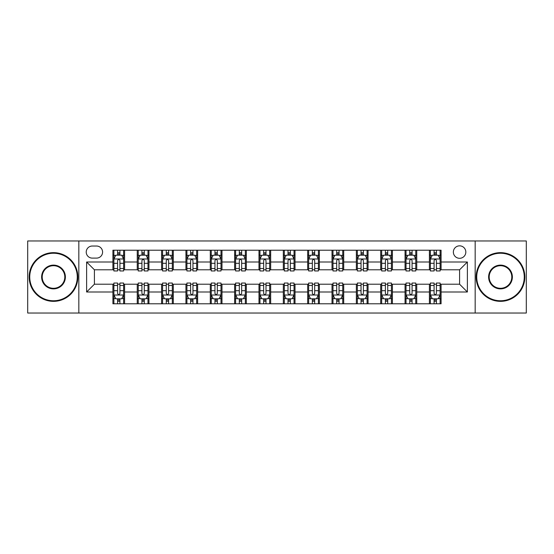 <?xml version="1.0" encoding="UTF-8"?>
<svg xmlns="http://www.w3.org/2000/svg" width="554" height="554" viewBox="0 0 554 554"><rect width="100%" height="100%" fill="white"/><g stroke="black" fill="none" stroke-linecap="round" stroke-linejoin="round"><path stroke-width="0.83" d="M459.591 245.838A6.232 6.232 0 0 0 453.359 252.07A6.232 6.232 0 0 0 459.591 258.303A6.232 6.232 0 0 0 465.824 252.07A6.232 6.232 0 0 0 459.591 245.838M475.173 313.031L526.3 313.031L526.3 240.969L475.173 240.969L475.173 313.031L78.827 313.031L78.827 240.969L27.7 240.969L27.7 313.031L78.827 313.031M92.262 258.109L96.548 258.109A6.039 6.039 0 0 0 102.587 252.07A6.039 6.039 0 0 0 96.548 246.031L92.262 246.031A6.039 6.039 0 0 0 86.23 252.07A6.039 6.039 0 0 0 92.262 258.109M475.173 240.969L78.827 240.969M112.912 292L86.618 292L86.618 262L112.912 262L112.912 269.791L94.409 269.791L94.409 284.209L112.912 284.209L112.912 303.779L441.088 303.779L441.088 284.209L459.591 284.209L459.591 269.791L441.088 269.791L441.088 262L467.382 262L467.382 292L441.088 292M441.088 262L441.088 250.221L112.912 250.221L112.912 262M429.405 250.221L429.405 269.791L430.375 269.791M434.08 269.791L436.414 269.791M440.118 269.791L441.088 269.791M429.405 269.791L415.77 269.791M405.057 250.221L405.057 269.791L406.034 269.791M409.731 269.791L412.072 269.791M405.057 269.791L391.422 269.791M380.716 250.221L380.716 269.791L381.685 269.791M385.39 269.791L387.724 269.791M380.716 269.791L367.08 269.791M356.367 250.221L356.367 269.791L357.344 269.791M361.042 269.791L363.376 269.791M356.367 269.791L342.732 269.791M332.019 250.221L332.019 269.791L332.996 269.791M336.693 269.791L339.034 269.791M332.019 269.791L318.391 269.791M307.678 250.221L307.678 269.791L308.647 269.791M312.352 269.791L314.686 269.791M307.678 269.791L294.042 269.791M283.329 250.221L283.329 269.791L284.306 269.791M288.004 269.791L290.344 269.791M283.329 269.791L269.694 269.791M258.981 250.221L258.981 269.791L259.958 269.791M263.656 269.791L265.996 269.791M258.981 269.791L245.353 269.791M234.64 250.221L234.64 269.791L235.609 269.791M239.314 269.791L241.648 269.791M234.64 269.791L221.004 269.791M210.291 250.221L210.291 269.791L211.268 269.791M214.966 269.791L217.306 269.791M210.291 269.791L196.656 269.791M185.95 250.221L185.95 269.791L186.92 269.791M190.624 269.791L192.958 269.791M185.95 269.791L172.315 269.791M161.602 250.221L161.602 269.791L162.578 269.791M166.276 269.791L168.61 269.791M161.602 269.791L147.966 269.791M137.254 250.221L137.254 269.791L138.23 269.791M141.928 269.791L144.269 269.791M137.254 269.791L123.625 269.791M112.912 269.791L113.882 269.791M117.587 269.791L119.92 269.791M112.912 284.209L113.882 284.209M117.587 284.209L119.92 284.209M123.625 284.209L124.595 284.209L124.595 303.779M138.23 284.209L124.595 284.209M141.928 284.209L144.269 284.209M147.966 284.209L148.943 284.209L148.943 303.779M162.578 284.209L148.943 284.209M166.276 284.209L168.61 284.209M172.315 284.209L173.284 284.209L173.284 303.779M186.92 284.209L173.284 284.209M190.624 284.209L192.958 284.209M196.656 284.209L197.633 284.209L197.633 303.779M211.268 284.209L197.633 284.209M214.966 284.209L217.306 284.209M221.004 284.209L221.981 284.209L221.981 303.779M235.609 284.209L221.981 284.209M239.314 284.209L241.648 284.209M245.353 284.209L246.322 284.209L246.322 303.779M259.958 284.209L246.322 284.209M263.656 284.209L265.996 284.209M269.694 284.209L270.671 284.209L270.671 303.779M284.306 284.209L270.671 284.209M288.004 284.209L290.344 284.209M294.042 284.209L295.019 284.209L295.019 303.779M308.647 284.209L295.019 284.209M312.352 284.209L314.686 284.209M318.391 284.209L319.36 284.209L319.36 303.779M332.996 284.209L319.36 284.209M336.693 284.209L339.034 284.209M342.732 284.209L343.709 284.209L343.709 303.779M357.344 284.209L343.709 284.209M361.042 284.209L363.376 284.209M367.08 284.209L368.05 284.209L368.05 303.779M381.685 284.209L368.05 284.209M385.39 284.209L387.724 284.209M391.422 284.209L392.398 284.209L392.398 303.779M406.034 284.209L392.398 284.209M409.731 284.209L412.072 284.209M415.77 284.209L416.746 284.209L416.746 303.779M430.375 284.209L416.746 284.209M434.08 284.209L436.414 284.209M440.118 284.209L441.088 284.209M124.595 250.221L124.595 269.791M112.912 255.089L113.882 255.089M117.587 255.089L119.92 255.089M123.625 255.089L124.595 255.089M112.912 298.911L113.882 298.911M117.587 298.911L119.92 298.911M123.625 298.911L124.595 298.911M137.254 284.209L137.254 303.779M148.943 250.221L148.943 269.791M137.254 255.089L138.23 255.089M141.928 255.089L144.269 255.089M147.966 255.089L148.943 255.089M137.254 298.911L138.23 298.911M141.928 298.911L144.269 298.911M147.966 298.911L148.943 298.911M161.602 284.209L161.602 303.779M161.602 298.911L162.578 298.911M166.276 298.911L168.61 298.911M172.315 298.911L173.284 298.911M173.284 250.221L173.284 269.791M161.602 255.089L162.578 255.089M166.276 255.089L168.61 255.089M172.315 255.089L173.284 255.089M185.95 284.209L185.95 303.779M185.95 298.911L186.92 298.911M190.624 298.911L192.958 298.911M196.656 298.911L197.633 298.911M197.633 250.221L197.633 269.791M185.95 255.089L186.92 255.089M190.624 255.089L192.958 255.089M196.656 255.089L197.633 255.089M210.291 284.209L210.291 303.779M210.291 298.911L211.268 298.911M214.966 298.911L217.306 298.911M221.004 298.911L221.981 298.911M221.981 250.221L221.981 269.791M210.291 255.089L211.268 255.089M214.966 255.089L217.306 255.089M221.004 255.089L221.981 255.089M234.64 284.209L234.64 303.779M234.64 298.911L235.609 298.911M239.314 298.911L241.648 298.911M245.353 298.911L246.322 298.911M246.322 250.221L246.322 269.791M234.64 255.089L235.609 255.089M239.314 255.089L241.648 255.089M245.353 255.089L246.322 255.089M258.981 284.209L258.981 303.779M258.981 298.911L259.958 298.911M263.656 298.911L265.996 298.911M269.694 298.911L270.671 298.911M270.671 250.221L270.671 269.791M258.981 255.089L259.958 255.089M263.656 255.089L265.996 255.089M269.694 255.089L270.671 255.089M283.329 284.209L283.329 303.779M283.329 298.911L284.306 298.911M288.004 298.911L290.344 298.911M294.042 298.911L295.019 298.911M295.019 250.221L295.019 269.791M283.329 255.089L284.306 255.089M288.004 255.089L290.344 255.089M294.042 255.089L295.019 255.089M307.678 284.209L307.678 303.779M307.678 298.911L308.647 298.911M312.352 298.911L314.686 298.911M318.391 298.911L319.36 298.911M319.36 250.221L319.36 269.791M307.678 255.089L308.647 255.089M312.352 255.089L314.686 255.089M318.391 255.089L319.36 255.089M332.019 284.209L332.019 303.779M332.019 298.911L332.996 298.911M336.693 298.911L339.034 298.911M342.732 298.911L343.709 298.911M343.709 250.221L343.709 269.791M332.019 255.089L332.996 255.089M336.693 255.089L339.034 255.089M342.732 255.089L343.709 255.089M356.367 284.209L356.367 303.779M356.367 298.911L357.344 298.911M361.042 298.911L363.376 298.911M367.08 298.911L368.05 298.911M368.05 250.221L368.05 269.791M356.367 255.089L357.344 255.089M361.042 255.089L363.376 255.089M367.08 255.089L368.05 255.089M380.716 284.209L380.716 303.779M380.716 298.911L381.685 298.911M385.39 298.911L387.724 298.911M391.422 298.911L392.398 298.911M392.398 250.221L392.398 269.791M380.716 255.089L381.685 255.089M385.39 255.089L387.724 255.089M391.422 255.089L392.398 255.089M405.057 284.209L405.057 303.779M405.057 298.911L406.034 298.911M409.731 298.911L412.072 298.911M415.77 298.911L416.746 298.911M416.746 250.221L416.746 269.791M405.057 255.089L406.034 255.089M409.731 255.089L412.072 255.089M415.77 255.089L416.746 255.089M429.405 284.209L429.405 303.779M429.405 298.911L430.375 298.911M434.08 298.911L436.414 298.911M440.118 298.911L441.088 298.911M429.405 255.089L430.375 255.089M434.08 255.089L436.414 255.089M440.118 255.089L441.088 255.089M94.409 269.791L86.618 262M94.409 284.209L86.618 292M467.382 262L459.591 269.791M467.382 292L459.591 284.209M119.92 252.749L117.587 252.749M123.625 268.524L119.92 268.524L119.92 270.961L123.625 270.961L123.625 259.078L121.672 255.186L115.834 255.186L113.882 259.078L113.882 270.961L117.587 270.961L117.587 268.524L113.882 268.524M113.882 259.078L113.882 250.221M123.625 259.078L123.625 250.221M117.587 255.186L117.587 250.221M119.92 250.221L119.92 255.186M119.92 268.524L119.92 260.539C119.145 259.043 118.362 259.043 117.587 260.539L117.587 268.524M117.587 301.251L119.92 301.251M113.882 285.476L117.587 285.476L117.587 283.039L113.882 283.039L113.882 294.915L115.834 298.814L121.672 298.814L123.625 294.915L123.625 283.039L119.92 283.039L119.92 285.476L123.625 285.476M123.625 294.915L123.625 303.779M113.882 294.922L113.882 303.779M119.92 298.814L119.92 303.779M117.587 303.779L117.587 298.814M117.587 285.476L117.587 293.461C118.362 294.957 119.145 294.957 119.92 293.461L119.92 285.476M144.269 252.749L141.928 252.749M147.966 268.524L144.269 268.524L144.269 270.961L147.966 270.961L147.966 259.078L146.021 255.186L140.176 255.186L138.23 259.078L138.23 270.961L141.928 270.961L141.928 268.524L138.23 268.524M138.23 259.078L138.23 250.221M147.966 259.078L147.966 250.221M141.928 255.186L141.928 250.221M144.269 250.221L144.269 255.186M144.269 268.524L144.269 260.539C143.486 259.043 142.71 259.043 141.928 260.539L141.928 268.524M168.61 252.749L166.276 252.749M172.315 268.524L168.61 268.524L168.61 270.961L172.315 270.961L172.315 259.078L170.369 255.186L164.524 255.186L162.578 259.078L162.578 270.961L166.276 270.961L166.276 268.524L162.578 268.524M162.578 259.078L162.578 250.221M172.315 259.078L172.315 250.221M166.276 255.186L166.276 250.221M168.61 250.221L168.61 255.186M168.61 268.524L168.61 260.539C167.834 259.043 167.059 259.043 166.276 260.539L166.276 268.524M192.958 252.749L190.624 252.749M196.656 268.524L192.958 268.524L192.958 270.961L196.656 270.961L196.656 259.078L194.71 255.186L188.866 255.186L186.92 259.078L186.92 270.961L190.624 270.961L190.624 268.524L186.92 268.524M186.92 259.078L186.92 250.221M196.656 259.078L196.656 250.221M190.624 255.186L190.624 250.221M192.958 250.221L192.958 255.186M192.958 268.524L192.958 260.539C192.183 259.043 191.4 259.043 190.624 260.539L190.624 268.524M141.928 301.251L144.269 301.251M138.23 285.476L141.928 285.476L141.928 283.039L138.23 283.039L138.23 294.915L140.176 298.814L146.021 298.814L147.966 294.915L147.966 283.039L144.269 283.039L144.269 285.476L147.966 285.476M147.966 294.915L147.966 303.779M138.23 294.922L138.23 303.779M144.269 298.814L144.269 303.779M141.928 303.779L141.928 298.814M141.928 285.476L141.928 293.461C142.71 294.957 143.486 294.957 144.269 293.461L144.269 285.476M166.276 301.251L168.61 301.251M162.578 285.476L166.276 285.476L166.276 283.039L162.578 283.039L162.578 294.915L164.524 298.814L170.369 298.814L172.315 294.915L172.315 283.039L168.61 283.039L168.61 285.476L172.315 285.476M172.315 294.915L172.315 303.779M162.578 294.922L162.578 303.779M168.61 298.814L168.61 303.779M166.276 303.779L166.276 298.814M166.276 285.476L166.276 293.461C167.052 294.957 167.834 294.957 168.61 293.461L168.61 285.476M190.624 301.251L192.958 301.251M186.92 285.476L190.624 285.476L190.624 283.039L186.92 283.039L186.92 294.915L188.866 298.814L194.71 298.814L196.656 294.915L196.656 283.039L192.958 283.039L192.958 285.476L196.656 285.476M196.656 294.915L196.656 303.779M186.92 294.922L186.92 303.779M192.958 298.814L192.958 303.779M190.624 303.779L190.624 298.814M190.624 285.476L190.624 293.461C191.4 294.957 192.176 294.957 192.958 293.461L192.958 285.476M217.306 252.749L214.966 252.749M221.004 268.524L217.306 268.524L217.306 270.961L221.004 270.961L221.004 259.078L219.059 255.186L213.214 255.186L211.268 259.078L211.268 270.961L214.966 270.961L214.966 268.524L211.268 268.524M211.268 259.078L211.268 250.221M221.004 259.078L221.004 250.221M214.966 255.186L214.966 250.221M217.306 250.221L217.306 255.186M217.306 268.524L217.306 260.539C216.524 259.043 215.748 259.043 214.966 260.539L214.966 268.524M214.966 301.251L217.306 301.251M211.268 285.476L214.966 285.476L214.966 283.039L211.268 283.039L211.268 294.915L213.214 298.814L219.059 298.814L221.004 294.915L221.004 283.039L217.306 283.039L217.306 285.476L221.004 285.476M221.004 294.915L221.004 303.779M211.268 294.922L211.268 303.779M217.306 298.814L217.306 303.779M214.966 303.779L214.966 298.814M214.966 285.476L214.966 293.461C215.748 294.957 216.524 294.957 217.306 293.461L217.306 285.476M53.509 253.24A23.76 23.76 0 0 0 29.743 277A23.76 23.76 0 0 0 53.509 300.76A23.76 23.76 0 0 0 77.269 277A23.76 23.76 0 0 0 53.509 253.24M53.509 301.348A24.348 24.348 0 0 1 29.161 277A24.348 24.348 0 0 1 53.509 252.652A24.348 24.348 0 0 1 77.851 277A24.348 24.348 0 0 1 53.509 301.348M53.509 265.117A11.883 11.883 0 0 1 65.386 277A11.883 11.883 0 0 1 53.509 288.883A11.883 11.883 0 0 1 41.626 277A11.883 11.883 0 0 1 53.509 265.117M53.509 288.295A11.295 11.295 0 0 0 64.804 277A11.295 11.295 0 0 0 53.509 265.705A11.295 11.295 0 0 0 42.208 277A11.295 11.295 0 0 0 53.509 288.295M500.491 253.24A23.76 23.76 0 0 0 476.731 277A23.76 23.76 0 0 0 500.491 300.76A23.76 23.76 0 0 0 524.257 277A23.76 23.76 0 0 0 500.491 253.24M500.491 301.348A24.348 24.348 0 0 1 476.149 277A24.348 24.348 0 0 1 500.491 252.652A24.348 24.348 0 0 1 524.839 277A24.348 24.348 0 0 1 500.491 301.348M500.491 265.117A11.883 11.883 0 0 1 512.374 277A11.883 11.883 0 0 1 500.491 288.883A11.883 11.883 0 0 1 488.614 277A11.883 11.883 0 0 1 500.491 265.117M500.491 288.295A11.295 11.295 0 0 0 511.792 277A11.295 11.295 0 0 0 500.491 265.705A11.295 11.295 0 0 0 489.196 277A11.295 11.295 0 0 0 500.491 288.295M241.648 252.749L239.314 252.749M245.353 268.524L241.648 268.524L241.648 270.961L245.353 270.961L245.353 259.078L243.4 255.186L237.562 255.186L235.609 259.078L235.609 270.961L239.314 270.961L239.314 268.524L235.609 268.524M235.609 259.078L235.609 250.221M245.353 259.078L245.353 250.221M239.314 255.186L239.314 250.221M241.648 250.221L241.648 255.186M241.648 268.524L241.648 260.539C240.872 259.043 240.09 259.043 239.314 260.539L239.314 268.524M265.996 252.749L263.656 252.749M269.694 268.524L265.996 268.524L265.996 270.961L269.694 270.961L269.694 259.078L267.748 255.186L261.904 255.186L259.958 259.078L259.958 270.961L263.656 270.961L263.656 268.524L259.958 268.524M259.958 259.078L259.958 250.221M269.694 259.078L269.694 250.221M263.656 255.186L263.656 250.221M265.996 250.221L265.996 255.186M265.996 268.524L265.996 260.539C265.221 259.043 264.438 259.043 263.656 260.539L263.656 268.524M290.344 252.749L288.004 252.749M294.042 268.524L290.344 268.524L290.344 270.961L294.042 270.961L294.042 259.078L292.096 255.186L286.252 255.186L284.306 259.078L284.306 270.961L288.004 270.961L288.004 268.524L284.306 268.524M284.306 259.078L284.306 250.221M294.042 259.078L294.042 250.221M288.004 255.186L288.004 250.221M290.344 250.221L290.344 255.186M290.344 268.524L290.344 260.539C289.562 259.043 288.786 259.043 288.004 260.539L288.004 268.524M314.686 252.749L312.352 252.749M318.391 268.524L314.686 268.524L314.686 270.961L318.391 270.961L318.391 259.078L316.438 255.186L310.6 255.186L308.647 259.078L308.647 270.961L312.352 270.961L312.352 268.524L308.647 268.524M308.647 259.078L308.647 250.221M318.391 259.078L318.391 250.221M312.352 255.186L312.352 250.221M314.686 250.221L314.686 255.186M314.686 268.524L314.686 260.539C313.91 259.043 313.128 259.043 312.352 260.539L312.352 268.524M339.034 252.749L336.693 252.749M342.732 268.524L339.034 268.524L339.034 270.961L342.732 270.961L342.732 259.078L340.786 255.186L334.941 255.186L332.996 259.078L332.996 270.961L336.693 270.961L336.693 268.524L332.996 268.524M332.996 259.078L332.996 250.221M342.732 259.078L342.732 250.221M336.693 255.186L336.693 250.221M339.034 250.221L339.034 255.186M339.034 268.524L339.034 260.539C338.252 259.043 337.476 259.043 336.693 260.539L336.693 268.524M239.314 301.251L241.648 301.251M235.609 285.476L239.314 285.476L239.314 283.039L235.609 283.039L235.609 294.915L237.562 298.814L243.4 298.814L245.353 294.915L245.353 283.039L241.648 283.039L241.648 285.476L245.353 285.476M245.353 294.915L245.353 303.779M235.609 294.922L235.609 303.779M241.648 298.814L241.648 303.779M239.314 303.779L239.314 298.814M239.314 285.476L239.314 293.461C240.09 294.957 240.872 294.957 241.648 293.461L241.648 285.476M263.656 301.251L265.996 301.251M259.958 285.476L263.656 285.476L263.656 283.039L259.958 283.039L259.958 294.915L261.904 298.814L267.748 298.814L269.694 294.915L269.694 283.039L265.996 283.039L265.996 285.476L269.694 285.476M269.694 294.915L269.694 303.779M259.958 294.922L259.958 303.779M265.996 298.814L265.996 303.779M263.656 303.779L263.656 298.814M263.656 285.476L263.656 293.461C264.438 294.957 265.214 294.957 265.996 293.461L265.996 285.476M288.004 301.251L290.344 301.251M284.306 285.476L288.004 285.476L288.004 283.039L284.306 283.039L284.306 294.915L286.252 298.814L292.096 298.814L294.042 294.915L294.042 283.039L290.344 283.039L290.344 285.476L294.042 285.476M294.042 294.915L294.042 303.779M284.306 294.922L284.306 303.779M290.344 298.814L290.344 303.779M288.004 303.779L288.004 298.814M288.004 285.476L288.004 293.461C288.779 294.957 289.562 294.957 290.344 293.461L290.344 285.476M312.352 301.251L314.686 301.251M308.647 285.476L312.352 285.476L312.352 283.039L308.647 283.039L308.647 294.915L310.6 298.814L316.438 298.814L318.391 294.915L318.391 283.039L314.686 283.039L314.686 285.476L318.391 285.476M318.391 294.915L318.391 303.779M308.647 294.922L308.647 303.779M314.686 298.814L314.686 303.779M312.352 303.779L312.352 298.814M312.352 285.476L312.352 293.461C313.128 294.957 313.91 294.957 314.686 293.461L314.686 285.476M336.693 301.251L339.034 301.251M332.996 285.476L336.693 285.476L336.693 283.039L332.996 283.039L332.996 294.915L334.941 298.814L340.786 298.814L342.732 294.915L342.732 283.039L339.034 283.039L339.034 285.476L342.732 285.476M342.732 294.915L342.732 303.779M332.996 294.922L332.996 303.779M339.034 298.814L339.034 303.779M336.693 303.779L336.693 298.814M336.693 285.476L336.693 293.461C337.476 294.957 338.252 294.957 339.034 293.461L339.034 285.476M363.376 252.749L361.042 252.749M367.08 268.524L363.376 268.524L363.376 270.961L367.08 270.961L367.08 259.078L365.134 255.186L359.29 255.186L357.344 259.078L357.344 270.961L361.042 270.961L361.042 268.524L357.344 268.524M357.344 259.078L357.344 250.221M367.08 259.078L367.08 250.221M361.042 255.186L361.042 250.221M363.376 250.221L363.376 255.186M363.376 268.524L363.376 260.539C362.6 259.043 361.824 259.043 361.042 260.539L361.042 268.524M361.042 301.251L363.376 301.251M357.344 285.476L361.042 285.476L361.042 283.039L357.344 283.039L357.344 294.915L359.29 298.814L365.134 298.814L367.08 294.915L367.08 283.039L363.376 283.039L363.376 285.476L367.08 285.476M367.08 294.915L367.08 303.779M357.344 294.922L357.344 303.779M363.376 298.814L363.376 303.779M361.042 303.779L361.042 298.814M361.042 285.476L361.042 293.461C361.817 294.957 362.6 294.957 363.376 293.461L363.376 285.476M387.724 252.749L385.39 252.749M391.422 268.524L387.724 268.524L387.724 270.961L391.422 270.961L391.422 259.078L389.476 255.186L383.631 255.186L381.685 259.078L381.685 270.961L385.39 270.961L385.39 268.524L381.685 268.524M381.685 259.078L381.685 250.221M391.422 259.078L391.422 250.221M385.39 255.186L385.39 250.221M387.724 250.221L387.724 255.186M387.724 268.524L387.724 260.539C386.948 259.043 386.166 259.043 385.39 260.539L385.39 268.524M385.39 301.251L387.724 301.251M381.685 285.476L385.39 285.476L385.39 283.039L381.685 283.039L381.685 294.915L383.631 298.814L389.476 298.814L391.422 294.915L391.422 283.039L387.724 283.039L387.724 285.476L391.422 285.476M391.422 294.915L391.422 303.779M381.685 294.922L381.685 303.779M387.724 298.814L387.724 303.779M385.39 303.779L385.39 298.814M385.39 285.476L385.39 293.461C386.166 294.957 386.941 294.957 387.724 293.461L387.724 285.476M412.072 252.749L409.731 252.749M415.77 268.524L412.072 268.524L412.072 270.961L415.77 270.961L415.77 259.078L413.824 255.186L407.979 255.186L406.034 259.078L406.034 270.961L409.731 270.961L409.731 268.524L406.034 268.524M406.034 259.078L406.034 250.221M415.77 259.078L415.77 250.221M409.731 255.186L409.731 250.221M412.072 250.221L412.072 255.186M412.072 268.524L412.072 260.539C411.29 259.043 410.514 259.043 409.731 260.539L409.731 268.524M409.731 301.251L412.072 301.251M406.034 285.476L409.731 285.476L409.731 283.039L406.034 283.039L406.034 294.915L407.979 298.814L413.824 298.814L415.77 294.915L415.77 283.039L412.072 283.039L412.072 285.476L415.77 285.476M415.77 294.915L415.77 303.779M406.034 294.922L406.034 303.779M412.072 298.814L412.072 303.779M409.731 303.779L409.731 298.814M409.731 285.476L409.731 293.461C410.514 294.957 411.29 294.957 412.072 293.461L412.072 285.476M436.414 252.749L434.08 252.749M440.118 268.524L436.414 268.524L436.414 270.961L440.118 270.961L440.118 259.078L438.166 255.186L432.328 255.186L430.375 259.078L430.375 270.961L434.08 270.961L434.08 268.524L430.375 268.524M430.375 259.078L430.375 250.221M440.118 259.078L440.118 250.221M434.08 255.186L434.08 250.221M436.414 250.221L436.414 255.186M436.414 268.524L436.414 260.539C435.638 259.043 434.855 259.043 434.08 260.539L434.08 268.524M434.08 301.251L436.414 301.251M430.375 285.476L434.08 285.476L434.08 283.039L430.375 283.039L430.375 294.915L432.328 298.814L438.166 298.814L440.118 294.915L440.118 283.039L436.414 283.039L436.414 285.476L440.118 285.476M440.118 294.915L440.118 303.779M430.375 294.922L430.375 303.779M436.414 298.814L436.414 303.779M434.08 303.779L434.08 298.814M434.08 285.476L434.08 293.461C434.855 294.957 435.638 294.957 436.414 293.461L436.414 285.476M137.254 292L124.595 292M137.254 262L124.595 262M161.602 262L148.943 262M161.602 292L148.943 292M185.95 262L173.284 262M185.95 292L173.284 292M210.291 262L197.633 262M210.291 292L197.633 292M234.64 262L221.981 262M234.64 292L221.981 292M258.981 262L246.322 262M258.981 292L246.322 292M283.329 262L270.671 262M283.329 292L270.671 292M307.678 262L295.019 262M307.678 292L295.019 292M332.019 262L319.36 262M332.019 292L319.36 292M356.367 262L343.709 262M356.367 292L343.709 292M380.716 262L368.05 262M380.716 292L368.05 292M405.057 262L392.398 262M405.057 292L392.398 292M429.405 262L416.746 262M429.405 292L416.746 292M123.577 258.981L113.93 258.981M113.882 255.422L115.717 255.422M121.79 255.422L123.625 255.422M117.587 263.302L113.882 263.302M123.625 263.302L119.92 263.302M119.92 253.988L117.587 253.988M113.93 295.019L123.577 295.019M123.625 298.578L121.79 298.578M115.717 298.578L113.882 298.578M119.92 290.698L123.625 290.698M113.882 290.698L117.587 290.698M117.587 300.012L119.92 300.012M147.918 258.981L138.278 258.981M138.23 255.422L140.058 255.422M146.138 255.422L147.966 255.422M141.928 263.302L138.23 263.302M147.966 263.302L144.269 263.302M144.269 253.988L141.928 253.988M172.266 258.981L162.627 258.981M162.578 255.422L164.406 255.422M170.48 255.422L172.315 255.422M166.276 263.302L162.578 263.302M172.315 263.302L168.61 263.302M168.61 253.988L166.276 253.988M196.608 258.981L186.968 258.981M186.92 255.422L188.755 255.422M194.828 255.422L196.656 255.422M190.624 263.302L186.92 263.302M196.656 263.302L192.958 263.302M192.958 253.988L190.624 253.988M138.278 295.019L147.918 295.019M147.966 298.578L146.138 298.578M140.058 298.578L138.23 298.578M144.269 290.698L147.966 290.698M138.23 290.698L141.928 290.698M141.928 300.012L144.269 300.012M162.627 295.019L172.266 295.019M172.315 298.578L170.48 298.578M164.406 298.578L162.578 298.578M168.61 290.698L172.315 290.698M162.578 290.698L166.276 290.698M166.276 300.012L168.61 300.012M186.968 295.019L196.608 295.019M196.656 298.578L194.828 298.578M188.755 298.578L186.92 298.578M192.958 290.698L196.656 290.698M186.92 290.698L190.624 290.698M190.624 300.012L192.958 300.012M220.956 258.981L211.316 258.981M211.268 255.422L213.096 255.422M219.176 255.422L221.004 255.422M214.966 263.302L211.268 263.302M221.004 263.302L217.306 263.302M217.306 253.988L214.966 253.988M211.316 295.019L220.956 295.019M221.004 298.578L219.176 298.578M213.096 298.578L211.268 298.578M217.306 290.698L221.004 290.698M211.268 290.698L214.966 290.698M214.966 300.012L217.306 300.012M245.304 258.981L235.658 258.981M235.609 255.422L237.444 255.422M243.518 255.422L245.353 255.422M239.314 263.302L235.609 263.302M245.353 263.302L241.648 263.302M241.648 253.988L239.314 253.988M269.646 258.981L260.006 258.981M259.958 255.422L261.786 255.422M267.866 255.422L269.694 255.422M263.656 263.302L259.958 263.302M269.694 263.302L265.996 263.302M265.996 253.988L263.656 253.988M293.994 258.981L284.354 258.981M284.306 255.422L286.134 255.422M292.214 255.422L294.042 255.422M288.004 263.302L284.306 263.302M294.042 263.302L290.344 263.302M290.344 253.988L288.004 253.988M318.342 258.981L308.696 258.981M308.647 255.422L310.482 255.422M316.556 255.422L318.391 255.422M312.352 263.302L308.647 263.302M318.391 263.302L314.686 263.302M314.686 253.988L312.352 253.988M342.684 258.981L333.044 258.981M332.996 255.422L334.824 255.422M340.904 255.422L342.732 255.422M336.693 263.302L332.996 263.302M342.732 263.302L339.034 263.302M339.034 253.988L336.693 253.988M235.658 295.019L245.304 295.019M245.353 298.578L243.518 298.578M237.444 298.578L235.609 298.578M241.648 290.698L245.353 290.698M235.609 290.698L239.314 290.698M239.314 300.012L241.648 300.012M260.006 295.019L269.646 295.019M269.694 298.578L267.866 298.578M261.786 298.578L259.958 298.578M265.996 290.698L269.694 290.698M259.958 290.698L263.656 290.698M263.656 300.012L265.996 300.012M284.354 295.019L293.994 295.019M294.042 298.578L292.214 298.578M286.134 298.578L284.306 298.578M290.344 290.698L294.042 290.698M284.306 290.698L288.004 290.698M288.004 300.012L290.344 300.012M308.696 295.019L318.342 295.019M318.391 298.578L316.556 298.578M310.482 298.578L308.647 298.578M314.686 290.698L318.391 290.698M308.647 290.698L312.352 290.698M312.352 300.012L314.686 300.012M333.044 295.019L342.684 295.019M342.732 298.578L340.904 298.578M334.824 298.578L332.996 298.578M339.034 290.698L342.732 290.698M332.996 290.698L336.693 290.698M336.693 300.012L339.034 300.012M367.032 258.981L357.392 258.981M357.344 255.422L359.172 255.422M365.245 255.422L367.08 255.422M361.042 263.302L357.344 263.302M367.08 263.302L363.376 263.302M363.376 253.988L361.042 253.988M357.392 295.019L367.032 295.019M367.08 298.578L365.245 298.578M359.172 298.578L357.344 298.578M363.376 290.698L367.08 290.698M357.344 290.698L361.042 290.698M361.042 300.012L363.376 300.012M391.373 258.981L381.734 258.981M381.685 255.422L383.52 255.422M389.594 255.422L391.422 255.422M385.39 263.302L381.685 263.302M391.422 263.302L387.724 263.302M387.724 253.988L385.39 253.988M381.734 295.019L391.373 295.019M391.422 298.578L389.594 298.578M383.52 298.578L381.685 298.578M387.724 290.698L391.422 290.698M381.685 290.698L385.39 290.698M385.39 300.012L387.724 300.012M415.722 258.981L406.082 258.981M406.034 255.422L407.862 255.422M413.942 255.422L415.77 255.422M409.731 263.302L406.034 263.302M415.77 263.302L412.072 263.302M412.072 253.988L409.731 253.988M406.082 295.019L415.722 295.019M415.77 298.578L413.942 298.578M407.862 298.578L406.034 298.578M412.072 290.698L415.77 290.698M406.034 290.698L409.731 290.698M409.731 300.012L412.072 300.012M440.07 258.981L430.423 258.981M430.375 255.422L432.21 255.422M438.283 255.422L440.118 255.422M434.08 263.302L430.375 263.302M440.118 263.302L436.414 263.302M436.414 253.988L434.08 253.988M430.423 295.019L440.07 295.019M440.118 298.578L438.283 298.578M432.21 298.578L430.375 298.578M436.414 290.698L440.118 290.698M430.375 290.698L434.08 290.698M434.08 300.012L436.414 300.012"/></g></svg>
